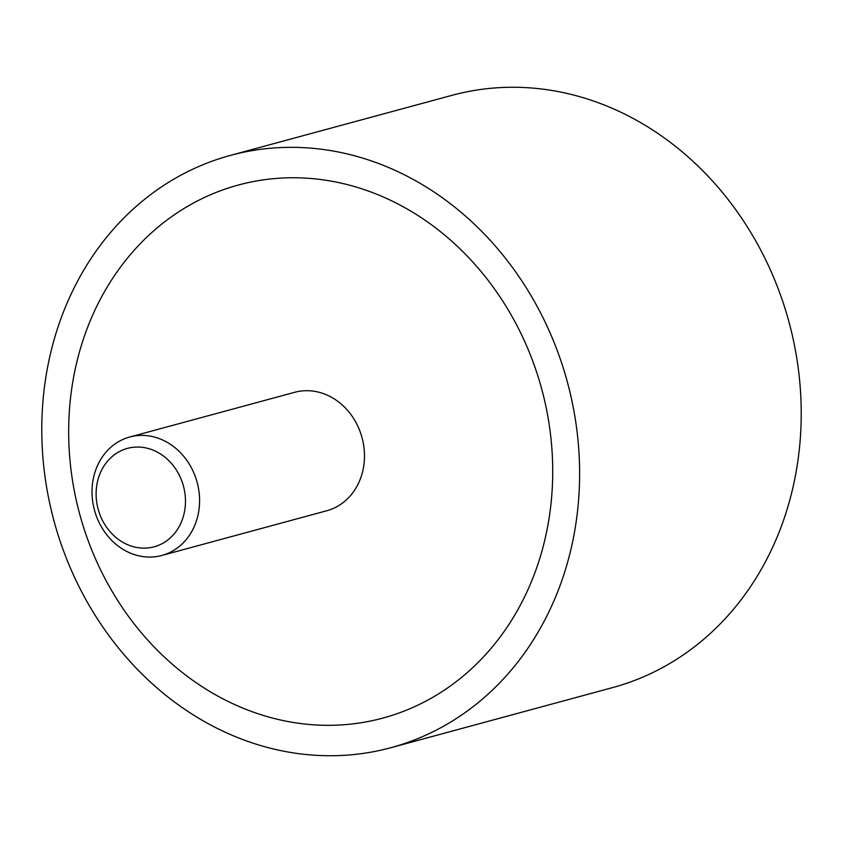 <?xml version="1.0" encoding="UTF-8"?>
<svg xmlns="http://www.w3.org/2000/svg" width="843" height="843" viewBox="0 0 843 843"><rect width="100%" height="100%" fill="white"/><g stroke="black" fill="none" stroke-linecap="round" stroke-linejoin="round"><path stroke-width="1.26" d="M230.413 155.397L452.027 95.322A306.831 265.914 74.8 0 1 639.089 121.74A306.831 265.914 74.8 0 1 800.85 429.393A306.831 265.914 74.8 0 1 612.587 687.603L390.973 747.678A306.831 265.914 -105.2 0 0 579.246 489.467A306.831 265.914 -105.2 0 0 417.485 181.814A306.831 265.914 -105.2 0 0 230.413 155.397A306.831 265.914 -105.2 0 0 42.15 413.607A306.831 265.914 -105.2 0 0 203.911 721.26A306.831 265.914 -105.2 0 0 390.973 747.678M214.586 694.284A276.146 239.328 74.8 0 1 69 417.401A276.146 239.328 74.8 0 1 238.443 185.007A276.146 239.328 74.8 0 1 406.811 208.79A276.146 239.328 74.8 0 1 552.386 485.673A276.146 239.328 74.8 0 1 382.943 718.067A276.146 239.328 74.8 0 1 214.586 694.284A276.146 239.328 -105.2 0 0 382.943 718.067A276.146 239.328 -105.2 0 0 552.386 485.673A276.146 239.328 -105.2 0 0 406.811 208.79A276.146 239.328 -105.2 0 0 238.443 185.007A276.146 239.328 -105.2 0 0 69 417.401A276.146 239.328 -105.2 0 0 214.586 694.284M124.437 550.184A61.37 53.183 74.8 0 1 92.087 488.655A61.37 53.183 74.8 0 1 129.738 437.011A61.37 53.183 74.8 0 1 167.156 442.29A61.37 53.183 74.8 0 1 199.506 503.829A61.37 53.183 74.8 0 1 161.845 555.463A61.37 53.183 74.8 0 1 124.437 550.184M129.738 437.011L294.639 392.311A61.37 53.183 74.8 0 1 332.058 397.59A61.37 53.183 74.8 0 1 364.408 459.119A61.37 53.183 74.8 0 1 326.747 510.763L161.845 555.463M158.537 452.775A50.991 44.184 -105.2 0 0 99.78 474.219A50.991 44.184 -105.2 0 0 123.046 542.418A50.991 44.184 -105.2 0 0 181.803 520.974A50.991 44.184 -105.2 0 0 158.537 452.775"/></g></svg>

